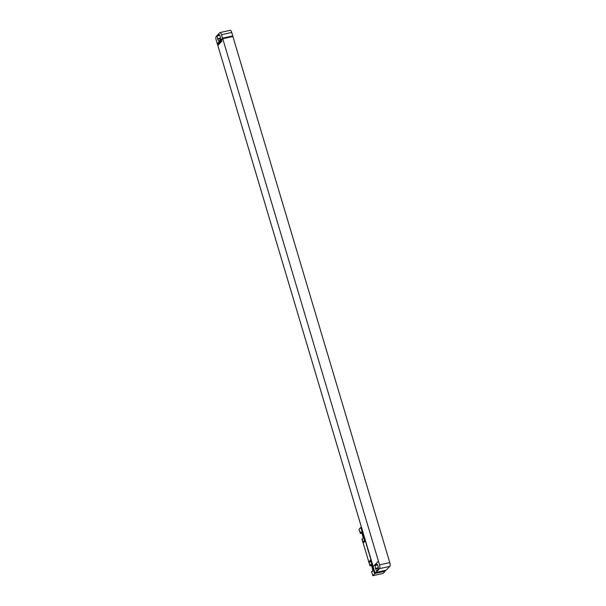 <?xml version="1.0" encoding="UTF-8"?>
<svg xmlns="http://www.w3.org/2000/svg" width="606" height="606" viewBox="0 0 606 606"><rect width="100%" height="100%" fill="white"/><g stroke="black" fill="none" stroke-linecap="round" stroke-linejoin="round"><path stroke-width="0.91" d="M379.576 568.64L375.947 572.428L386.196 570.163L389.825 566.375L379.576 568.64A3.091 1.015 -102.5 0 0 379.538 564.875L378.417 561.111L373.137 566.625L374.258 570.39A3.091 1.015 -102.5 0 0 375.75 572.541A3.091 1.015 -102.5 0 0 375.947 572.428M386.196 570.163A3.091 1.015 77.5 0 1 385.999 570.276L375.75 572.541M378.417 561.111L222.758 38.761L232.893 36.519L389.787 562.61A3.091 1.015 77.5 0 1 389.825 566.375M378.386 567.807L378.371 567.761A2.469 0.811 77.5 0 1 378.091 566.254M378.106 566.299A2.469 0.811 77.5 0 1 378.136 569.307L377.015 570.481A2.469 0.811 77.5 0 1 376.856 570.572A2.469 0.811 77.5 0 1 375.659 568.852L375.523 568.39A2.469 0.811 77.5 0 1 375.493 565.383L376.614 564.209A2.469 0.811 77.5 0 1 376.773 564.118A2.469 0.811 77.5 0 1 377.962 565.837L378.106 566.299M373.182 566.58L217.827 45.435L221.864 41.216L221.69 40.632L217.652 44.852L217.395 43.988L222.758 38.761M217.637 43.723L217.334 43.996L216.213 40.231A3.091 1.015 -102.5 0 1 216.175 36.474L219.804 32.686A3.091 1.015 -102.5 0 1 220.001 32.565L230.25 30.3A3.091 1.015 77.5 0 1 231.742 32.451L232.78 35.928L222.531 38.193L221.493 34.716A3.091 1.015 -102.5 0 0 220.001 32.565M217.652 44.852L218.577 44.647M217.584 43.738L218.478 43.231M222.531 38.193L217.493 43.45M219.137 40.897A2.469 0.811 77.5 0 1 218.978 40.996A2.469 0.811 77.5 0 1 217.789 39.269L217.645 38.807A2.469 0.811 77.5 0 1 217.615 35.799L218.736 34.633A2.469 0.811 77.5 0 1 218.895 34.534A2.469 0.811 77.5 0 1 220.092 36.262L220.228 36.724A2.469 0.811 77.5 0 1 220.258 39.731L219.137 40.897M220.508 38.231L220.493 38.178A2.469 0.811 77.5 0 1 220.213 36.671M232.78 35.928L232.03 36.716M371.811 571.42A2.5 0.826 77.5 0 0 372.289 571.655A2.5 0.826 77.5 0 0 372.417 568.519L371.72 566.201A2.5 0.826 77.5 0 0 370.516 564.459A2.5 0.826 77.5 0 0 370.084 565.633L369.016 562.951L370.827 561.058L374.629 573.806L372.811 575.7L371.607 571.647L372.614 571.246M362.138 538.976A2.5 0.826 77.5 0 0 362.615 539.211A2.5 0.826 77.5 0 0 362.744 536.075L362.047 533.757A2.5 0.826 77.5 0 0 360.843 532.007A2.5 0.826 77.5 0 0 360.411 533.182L358.994 529.349L360.812 527.455L364.607 540.196L362.797 542.097L361.933 539.196L362.941 538.802M362.797 542.097A6.174 5.696 -136.2 0 1 363.176 543.074L368.796 561.936A6.174 5.696 -136.2 0 1 369.016 562.951M369.88 565.852L371.47 565.496M372.811 575.7L383.06 573.435L385.121 571.216L384.916 570.519M360.206 533.401L361.797 533.053M374.629 573.806L370.614 560.042A6.174 5.696 -136.2 0 1 370.827 561.058M374.713 573.784L375.046 573.443L361.221 527.091L360.896 527.432L364.994 541.181A6.174 5.696 -136.2 0 0 364.607 540.196M368.281 551.634A2.219 2.053 43.8 0 0 367.592 549.316M375.046 573.443L385.121 571.216M370.084 565.633L371.395 565.337M360.411 533.182L361.721 532.894M375.493 565.383L377.606 564.913M375.523 568.39L378.371 567.761M375.659 568.852L378.402 568.246M389.787 562.61L379.538 564.875M221.493 34.716L231.742 32.451M217.789 39.269L220.523 38.663M217.645 38.807L220.493 38.178M217.615 35.799L219.728 35.33M368.796 561.936L370.614 560.042M363.176 543.074L364.994 541.181"/></g></svg>

